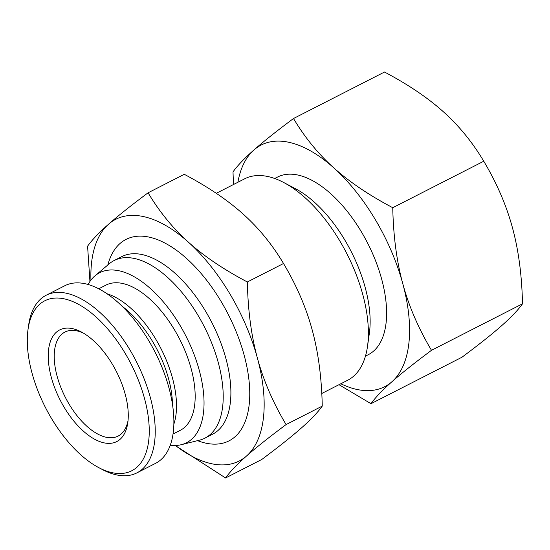 <?xml version="1.0" encoding="UTF-8"?>
<svg xmlns="http://www.w3.org/2000/svg" width="550" height="550" viewBox="0 0 550 550"><rect width="100%" height="100%" fill="white"/><g stroke="black" fill="none" stroke-linecap="round" stroke-linejoin="round"><path stroke-width="0.82" d="M293.507 118.511C304.776 137.431 318.202 153.883 333.802 167.874A135.706 68.262 -117.1 0 0 253.921 149.978C263.402 141.604 276.595 131.12 293.507 118.511L384.505 72.029C408.258 84.576 427.907 97.852 443.465 111.856C459.058 125.847 472.491 142.299 483.759 161.226L392.755 207.708C393.353 236.046 396.694 261.401 402.799 283.766A135.706 68.262 -117.1 0 0 333.802 167.874C349.36 181.885 369.009 195.161 392.755 207.708M402.799 283.766C408.856 306.157 418.426 328.336 431.496 350.302C414.583 362.904 401.39 373.395 391.916 381.762A135.706 68.262 -117.1 0 0 402.799 283.766M340.801 383.763A135.706 68.262 -117.1 0 0 391.916 381.762C382.401 390.156 375.423 397.464 370.989 403.7L338.986 384.691M233.482 184.525L233.001 171.909C237.435 165.674 244.406 158.366 253.921 149.978A135.706 68.262 -117.1 0 0 237.882 182.277M370.989 403.7L461.993 357.211C478.906 344.609 492.099 334.118 501.572 325.751C511.094 317.357 518.066 310.049 522.5 303.813C521.909 275.474 518.561 250.119 512.456 227.755C506.399 205.363 496.829 183.191 483.759 161.226M522.5 303.813L431.496 350.302M88.103 284.446A95.459 48.015 62.9 0 1 94.971 275.846A95.459 48.015 62.9 0 1 119.474 270.868A95.459 48.015 62.9 0 1 195.436 358.132A95.459 48.015 62.9 0 1 181.225 444.709A95.459 48.015 62.9 0 1 170.232 445.225M94.971 275.846L109.264 263.773A99.736 50.167 62.9 0 1 114.152 260.514A99.736 50.167 62.9 0 1 134.867 258.576A99.736 50.167 62.9 0 1 212.238 344.403A99.736 50.167 62.9 0 1 204.889 438.151A99.736 50.167 62.9 0 1 199.382 440.199L181.225 444.709M114.152 260.514L121.832 256.596A99.736 50.167 62.9 0 1 142.539 254.657A99.736 50.167 62.9 0 1 219.917 340.484A99.736 50.167 62.9 0 1 212.568 434.225L204.889 438.151M107.821 264.99A113.128 56.904 62.9 0 1 126.046 239.401A113.128 56.904 62.9 0 1 149.538 237.208A113.128 56.904 62.9 0 1 237.304 334.551A113.128 56.904 62.9 0 1 228.965 440.887A113.128 56.904 62.9 0 1 197.553 440.653M216.267 193.318L244.702 178.791A113.128 56.904 62.9 0 1 268.194 176.598A113.128 56.904 62.9 0 1 283.807 182.552A113.128 56.904 62.9 0 1 367.503 346.397A113.128 56.904 62.9 0 1 347.621 380.284L321.778 393.484M283.807 182.552L295.577 188.767A99.736 50.167 62.9 0 1 369.359 333.218L367.503 346.397M274.711 178.502L277.551 177.052A99.736 50.167 62.9 0 1 298.258 175.113A99.736 50.167 62.9 0 1 375.636 260.941A99.736 50.167 62.9 0 1 368.287 354.688L365.447 356.139M175.429 445.493A135.706 68.262 -117.1 0 0 246.503 456.039A135.706 68.262 -117.1 0 0 257.386 358.043A135.706 68.262 -117.1 0 0 188.389 242.151A135.706 68.262 -117.1 0 0 108.515 224.249A135.706 68.262 -117.1 0 0 90.936 280.087M225.576 477.971L261.752 459.498C278.664 446.889 291.857 436.404 301.331 428.031C310.853 419.643 317.824 412.328 322.259 406.099C321.668 377.761 318.319 352.406 312.214 330.034C306.157 307.649 296.587 285.471 283.518 263.505C272.25 244.585 258.816 228.133 243.224 214.143C227.666 200.131 208.017 186.856 184.271 174.309L148.094 192.789C159.363 211.709 172.796 228.161 188.389 242.151C203.947 256.156 223.603 269.438 247.349 281.985C247.94 310.324 251.288 335.679 257.386 358.043C263.45 380.435 273.013 402.607 286.089 424.572C269.177 437.181 255.977 447.672 246.503 456.039C236.988 464.427 230.01 471.742 225.576 477.971L175.251 445.493M89.939 281.456L87.588 246.187C92.022 239.951 98.993 232.643 108.515 224.249C117.989 215.882 131.182 205.391 148.094 192.789M283.518 263.505L247.349 281.985M322.259 406.099L286.089 424.572M46.166 295.247L64.811 285.725A99.736 50.167 62.9 0 1 154.853 351.718A99.736 50.167 62.9 0 1 155.547 463.354L136.902 472.876A99.736 50.167 -117.1 0 0 136.208 361.24A99.736 50.167 -117.1 0 0 46.166 295.247A99.736 50.167 -117.1 0 0 28.641 325.119L28.043 329.326A95.459 48.015 62.9 0 1 125.84 354.461A95.459 48.015 62.9 0 1 111.843 472.608A95.459 48.015 62.9 0 1 98.67 467.582A95.459 48.015 62.9 0 1 28.043 329.326M128.033 420.606A58.417 29.384 62.9 0 1 118.106 436.081A58.417 29.384 62.9 0 1 105.978 437.216A58.417 29.384 62.9 0 1 60.658 386.946A58.417 29.384 62.9 0 1 64.962 332.042A58.417 29.384 62.9 0 1 83.318 333.066M103.744 442.784A62.686 31.536 -117.1 0 0 127.779 422.792A62.686 31.536 -117.1 0 0 81.4 331.994A62.686 31.536 -117.1 0 0 49.837 371.099A62.686 31.536 -117.1 0 0 103.744 442.784M98.67 467.582L102.424 469.569A99.736 50.167 -117.1 0 0 116.188 474.815A99.736 50.167 -117.1 0 0 136.902 472.876M122.313 306.412A78.719 39.593 62.9 0 1 172.487 404.642M173.814 424.311A81.565 41.03 -117.1 0 0 160.971 348.59A81.565 41.03 -117.1 0 0 107.147 293.803M98.78 288.771L105.971 285.093A81.565 41.03 62.9 0 1 179.609 339.068A81.565 41.03 62.9 0 1 180.18 430.375L172.989 434.046"/></g></svg>
